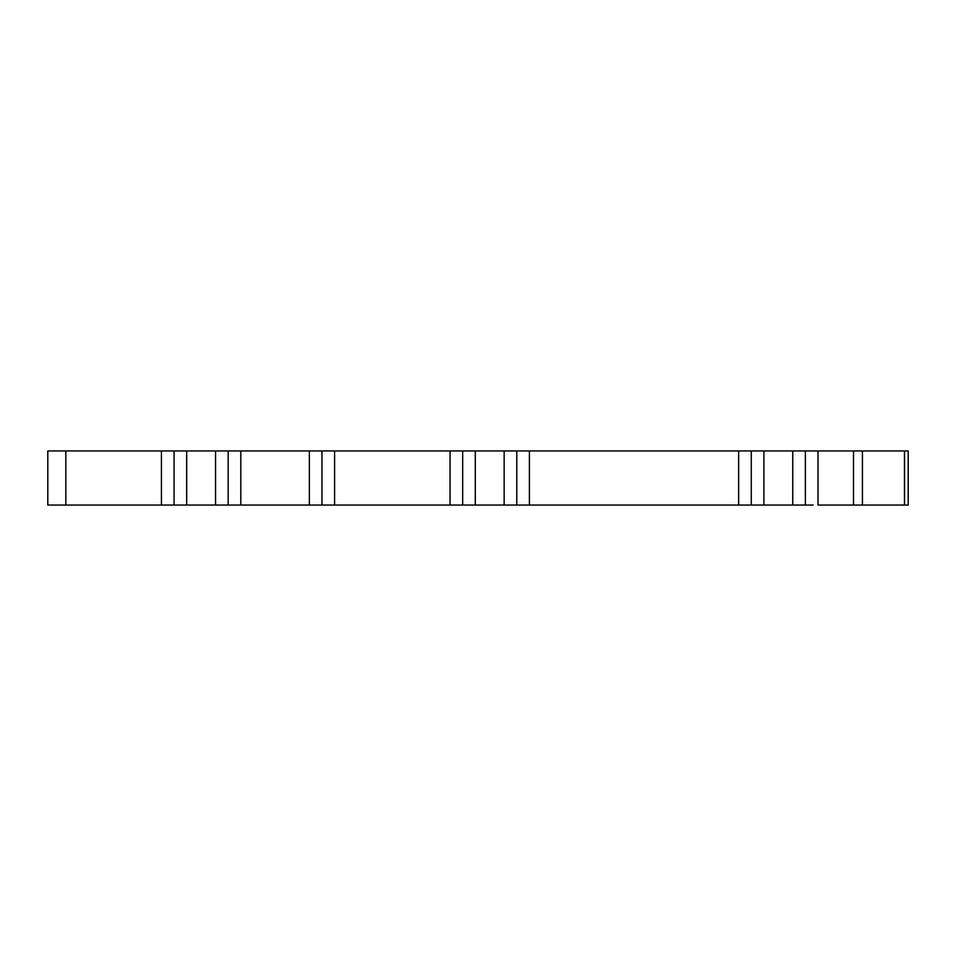 <?xml version="1.0" encoding="UTF-8"?>
<svg xmlns="http://www.w3.org/2000/svg" width="956" height="956" viewBox="0 0 956 956"><rect width="100%" height="100%" fill="white"/><g stroke="black" fill="none" stroke-linecap="round" stroke-linejoin="round"><path stroke-width="1.43" d="M805.382 450.945L792.763 450.945L792.763 505.055L763.904 505.055L792.763 505.055L792.763 450.945L805.382 450.945L805.382 505.055L792.763 505.055L805.382 505.055L805.382 450.945L818.013 450.945L818.013 505.055L908.2 505.055L908.2 450.945L853.505 450.945L853.505 505.055L818.013 505.055L818.013 450.945L853.505 450.945L853.505 505.055L862.432 505.055L862.432 450.945L904.507 450.945L904.507 505.055L908.2 505.055L908.2 450.945L904.507 450.945L904.507 505.055L862.432 505.055L862.432 450.945L813.174 450.945M743.481 505.055L529.409 505.055L529.409 450.945L738.641 450.945L738.641 505.055L524.581 505.055M166.272 505.055L65.833 505.055L65.833 450.945L161.433 450.945L161.433 505.055L65.833 505.055L65.833 450.945L47.8 450.945L47.8 505.055L65.833 505.055L47.8 505.055L47.8 450.945L174.064 450.945L174.064 505.055L174.064 450.945L186.695 450.945L174.064 450.945M454.877 505.055L334.6 505.055L334.6 450.945L450.037 450.945L450.037 505.055L321.969 505.055L321.969 450.945L334.6 450.945L334.6 505.055L329.772 505.055M321.969 505.055L321.969 450.945L309.35 450.945L309.35 505.055L321.969 505.055L240.804 505.055L240.804 450.945L309.35 450.945L309.35 505.055L235.977 505.055M805.382 505.055L813.174 505.055M763.904 505.055L751.273 505.055L763.904 505.055L763.904 450.945L751.273 450.945L751.273 505.055L751.273 450.945L763.904 450.945L763.904 505.055M516.778 505.055L462.668 505.055L475.299 505.055L475.299 450.945L462.668 450.945L462.668 505.055L462.668 450.945L475.299 450.945L475.299 505.055L504.159 505.055L504.159 450.945L475.299 450.945L504.159 450.945L504.159 505.055L516.778 505.055L516.778 450.945L504.159 450.945L516.778 450.945L516.778 505.055L529.409 505.055L529.409 450.945L524.581 450.945M228.173 505.055L174.064 505.055L186.695 505.055L186.695 450.945L186.695 505.055L215.554 505.055L215.554 450.945L186.695 450.945L215.554 450.945L215.554 505.055L228.173 505.055L228.173 450.945L215.554 450.945L228.173 450.945L228.173 505.055L240.804 505.055L240.804 450.945L235.977 450.945M792.763 450.945L763.904 450.945L792.763 450.945M743.481 450.945L516.778 450.945M454.877 450.945L329.772 450.945M321.969 450.945L228.173 450.945M166.272 450.945L161.433 450.945L161.433 505.055L174.064 505.055M751.273 505.055L738.641 505.055L738.641 450.945L751.273 450.945M462.668 505.055L450.037 505.055L450.037 450.945L462.668 450.945"/></g></svg>
